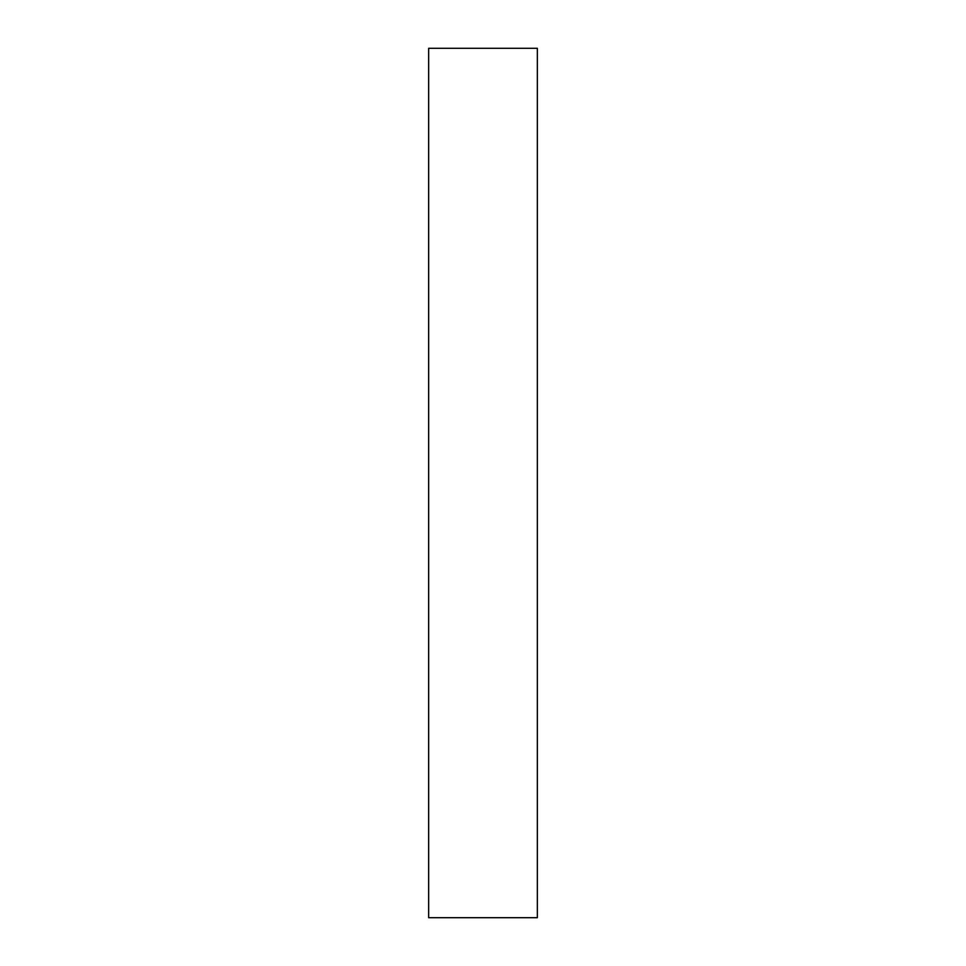 <?xml version="1.0" encoding="UTF-8"?>
<svg xmlns="http://www.w3.org/2000/svg" width="966" height="966" viewBox="0 0 966 966"><rect width="100%" height="100%" fill="white"/><g stroke="black" fill="none" stroke-linecap="round" stroke-linejoin="round"><path stroke-width="1.45" d="M537.337 48.3L537.337 917.7L537.337 48.3L428.663 48.3L428.663 917.7L537.337 917.7L428.663 917.7L428.663 48.3L537.337 48.3"/></g></svg>
